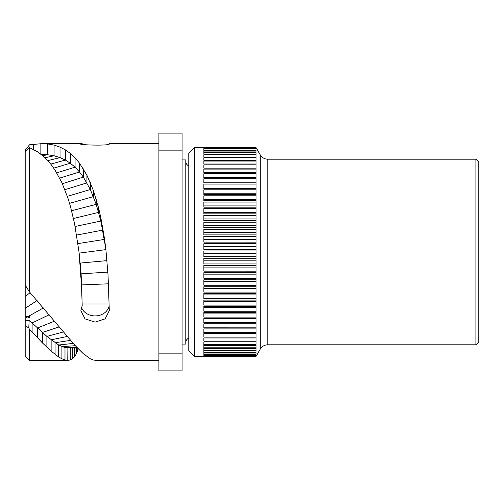 <?xml version="1.0" encoding="UTF-8"?>
<svg xmlns="http://www.w3.org/2000/svg" width="504" height="504" viewBox="0 0 504 504"><rect width="100%" height="100%" fill="white"/><g stroke="black" fill="none" stroke-linecap="round" stroke-linejoin="round"><path stroke-width="0.76" d="M475.902 344.805L475.902 159.195L478.8 162.093L478.8 341.907L475.902 344.805L267.781 344.805A8.7 8.7 0 0 0 260.247 349.159L256.063 356.41L256.063 323.776L203.855 323.776L203.855 327.821L256.063 327.827M475.902 159.195L267.781 159.195A8.7 8.7 0 0 1 260.247 154.841L256.063 147.59L256.063 323.776L203.855 323.776L203.855 327.821M256.063 318.308L203.855 318.314L203.855 322.629L256.063 322.636M256.063 318.597L203.855 318.597M256.063 312.524L203.855 312.524L203.855 317.098L256.063 317.098M256.063 306.438L203.855 306.445L203.855 311.245L256.063 311.245M256.063 300.094L203.855 300.094L203.855 305.103L256.063 305.103M256.063 293.511L203.855 293.517L203.855 298.702L256.063 298.708M256.063 286.726L203.855 286.732L203.855 292.074L256.063 292.081M256.063 279.777L203.855 279.777L203.855 285.251L256.063 285.258M256.063 272.683L203.855 272.689L203.855 278.265L256.063 278.271M256.063 265.495L203.855 265.501L203.855 271.152L256.063 271.158M256.063 258.243L203.855 258.243L203.855 263.945L256.063 263.951M256.063 250.954L203.855 250.961L203.855 256.681L256.063 256.687M256.063 243.678L203.855 243.678L203.855 249.392L256.063 249.398M256.063 236.439L203.855 236.439L203.855 242.122L256.063 242.128M256.063 229.27L203.855 229.276L203.855 234.896L256.063 234.896M256.063 222.22L203.855 222.226L203.855 227.751L256.063 227.758M256.063 215.309L203.855 215.315L203.855 220.727L256.063 220.733M256.063 208.58L203.855 208.587L203.855 213.853L256.063 213.86M256.063 202.066L203.855 202.066L203.855 207.169L256.063 207.169M256.063 195.791L203.855 195.791L203.855 200.699L256.063 200.699M256.063 189.787L203.855 189.794L203.855 194.481L256.063 194.481M256.063 184.092L203.855 184.092L203.855 188.54L256.063 188.546M256.063 178.725L203.855 178.725L203.855 182.914L256.063 182.914M203.855 177.622L203.855 173.716L203.855 177.622L256.063 177.622M203.855 173.716L256.063 173.716M203.855 172.689L203.855 169.092L203.855 172.689L256.063 172.696M203.855 169.092L256.063 169.086M203.855 168.147L203.855 164.865L203.855 168.147L256.063 168.147M203.855 164.865L256.063 164.865M203.855 164.014L203.855 161.066L203.855 164.008L256.063 164.014M203.855 161.066L256.063 161.06M203.855 160.303L203.855 157.708L203.855 160.303L256.063 160.31M203.855 157.708L256.063 157.708M203.855 157.046L203.855 154.81L203.855 157.046L256.063 157.046M203.855 154.81L256.063 154.81M203.855 154.249L203.855 152.384L203.855 154.249L256.063 154.249M203.855 152.384L256.063 152.384M203.855 151.924L203.855 150.444L203.855 151.924L256.063 151.931M203.855 150.444L256.063 150.444M203.855 150.091L203.855 149.001L203.855 150.091L256.063 150.097M203.855 149.001L256.063 149.001M203.855 148.756L203.855 148.063L203.855 148.756L256.063 148.756M203.855 148.063L256.063 148.056M203.855 147.924L203.855 147.59L203.855 147.924L256.063 147.924M203.855 147.622L256.063 147.622L203.855 147.596M203.855 147.59L194.576 147.59L194.576 356.41L188.773 350.608L188.773 153.392L194.576 147.59M256.063 356.404L194.576 356.41M203.855 356.303L256.063 356.303M203.855 356.221L203.855 355.723L203.855 356.221L256.063 356.221M203.855 355.723L256.063 355.723M203.855 355.534L203.855 354.64L203.855 355.534L256.063 355.534M203.855 354.64L256.063 354.633M203.855 354.337L203.855 353.052L203.855 354.337L256.063 354.337M203.855 353.052L256.063 353.052M203.855 352.649L203.855 350.973L203.855 352.649L256.063 352.649M203.855 350.973L256.063 350.973M203.855 350.463L203.855 348.415L203.855 350.463L256.063 350.463M203.855 348.415L256.063 348.409M203.855 347.798L203.855 345.385L203.855 347.798L256.063 347.804M203.855 345.385L256.063 345.379M203.855 344.673L203.855 341.895L203.855 344.673L256.063 344.673M203.855 341.895L256.063 341.895M203.855 341.088L203.855 337.976L203.855 341.088L256.063 341.095M203.855 337.976L256.063 337.97M203.855 337.075L203.855 333.629L203.855 337.075L256.063 337.075M203.855 333.629L256.063 333.629M203.855 332.646L203.855 328.891L203.855 332.646L256.063 332.646M203.855 328.891L256.063 328.891M188.773 165.854A4.58 4.58 0 0 1 185.819 161.57M188.773 338.146A4.58 4.58 0 0 0 185.819 342.43M182.102 159.919L185.819 159.919L185.819 344.081L182.102 344.081M182.102 353.865L182.102 370.881L158.905 370.881L158.905 353.865L182.102 353.865L182.102 133.119L158.905 133.119L158.905 150.135L182.102 150.135M158.905 150.135L158.905 353.865M78.24 348.837L76.306 353.896L74.504 356.832L72.532 358.798L70.27 359.982L67.832 360.354L29.553 360.354L29.553 329.377L28.766 327.978L25.2 325.584L25.2 320.298L29.175 320.298L28.766 327.978M67.901 347.999L67.775 360.354L64.991 359.951L61.916 358.785L58.672 356.977L51.131 351.137L42.367 342.859L29.553 329.377M158.905 143.646L109.173 143.646M158.905 360.354L95.792 360.354L93.416 360.014L90.367 358.779L83.317 353.732L75.065 345.467L29.553 292.024L29.553 147.622L25.2 151.559L25.2 150.066L29.553 144.787L41.933 143.646L47.723 143.955L54.073 145.089L60.02 147.099L65.381 149.877L70.333 153.386L75.065 157.796L79.493 163.126L86.94 175.272L93.416 190.569L98.639 208.165L100.857 217.829L104.448 238.335L105.909 249.751L108.026 274.894L109.305 310.666L105.147 318.862L95.098 322.106L85.044 318.862L80.886 310.666L82.19 305.575L81.755 289.139L79.021 252L74.504 223.322L70.27 205.802L67.775 197.656L61.916 182.706L55.075 170.176L51.131 164.562L46.897 159.673L42.367 155.446L37.441 151.773L29.553 147.622M77.427 347.993L64.991 347.64L58.672 345.007L46.897 336.414L29.175 320.298M37.094 300.541L25.2 308.278L25.2 316.43L29.264 316.436L29.264 317.482L25.2 316.43L25.2 320.298M25.2 308.278L25.2 151.559M29.553 360.354L25.2 356L25.2 325.584M25.2 311.1L25.2 313.822L25.2 311.1M109.192 143.879L109.192 143.703C112.392 146.21 72.028 144.831 82.19 143.646L82.19 144.226M80.886 143.772L82.19 143.646M81.446 307.301A14.213 11.951 180 0 0 96.094 315.895A14.213 11.951 180 0 0 109.166 305.663M82.19 305.575L81.119 273.842L79.021 252M105.771 248.541L100.857 221.054L96.214 204.385L90.367 189.523L83.317 177.08L79.493 171.996L75.065 167.189L70.333 163.214L65.381 160.07L60.02 157.595L54.073 155.78L47.723 154.76L40.855 154.52M25.2 285.1L29.553 292.024M256.063 182.769L203.855 182.769M256.063 188.118L203.855 188.118M256.063 193.775L203.855 193.775M256.063 199.716L203.855 199.716M256.063 205.916L203.855 205.916M256.063 212.335L203.855 212.335M256.063 218.95L203.855 218.95M256.063 225.729L203.855 225.729M256.063 232.634L203.855 232.634M256.063 239.627L203.855 239.627M256.063 246.689L203.855 246.689M256.063 253.77L203.855 253.77M256.063 260.845L203.855 260.845M256.063 267.882L203.855 267.882M256.063 274.837L203.855 274.837M256.063 281.679L203.855 281.679M256.063 288.376L203.855 288.376M256.063 294.897L203.855 294.897M256.063 301.216L203.855 301.216M256.063 307.289L203.855 307.289M256.063 313.091L203.855 313.091M267.781 159.195L267.781 344.805M260.247 154.841L260.247 349.159M77.811 348.39L77.811 350.204M76.306 348.031L76.306 353.896M74.504 348.018L74.504 356.832M72.532 348.006L72.532 358.798M70.27 347.999L70.27 359.982M76.753 347.275L64.991 347.64L64.991 359.951M75.279 345.7L61.916 346.613L61.916 358.785M73.193 343.413L58.672 345.007L58.672 356.977M70.503 340.389L55.075 342.745L55.075 354.425M67.126 336.483L51.131 339.835L51.131 351.137M63.315 331.953L46.897 336.414L46.897 347.275M59.157 326.907L42.367 332.501L42.367 342.859M54.457 321.193L37.441 327.991L37.441 337.774M49.159 314.792L32.105 322.969L32.105 332.104M25.2 316.43L26.359 317.533L27.329 316.984M109.147 303.975L82.221 303.975M108.517 283.809L81.755 284.905L81.755 289.139M107.85 272.097L81.119 273.842L81.119 276.652M106.987 260.631L80.249 263.082L80.249 264.506M105.89 249.625L79.147 253.109M47.723 143.955L47.723 154.76L42.613 155.648M25.458 149.745L25.458 151.301M33.365 144.213L33.365 149.392M40.855 143.659L40.855 154.224M54.073 145.089L54.073 155.78L44.957 157.752M60.02 147.099L60.02 157.595L47.798 160.631M65.381 149.877L65.381 160.07L50.778 164.121M70.333 153.386L70.333 163.214L53.745 168.153M75.065 157.796L75.065 167.189L56.7 172.822M79.493 163.126L79.493 171.996L59.648 178.101M83.317 168.834L83.317 177.08L62.383 183.727M86.94 175.272L86.94 182.87L64.89 189.687M90.367 182.668L90.367 189.523L67.328 196.327M93.416 190.569L93.416 196.604L69.565 203.345M96.214 199.225L96.214 204.385L71.593 210.729M98.639 208.165L98.639 212.373L73.483 218.497M100.857 217.829L100.857 221.054L75.121 226.466M102.791 227.959L102.791 230.107L76.658 235.066M104.448 238.335L104.448 239.406L77.956 243.602M43.407 307.925L28.3 316.436M30.152 292.692L25.2 296.421M41.933 143.646L81.894 143.646M77.471 348.037L67.832 347.999"/></g></svg>
